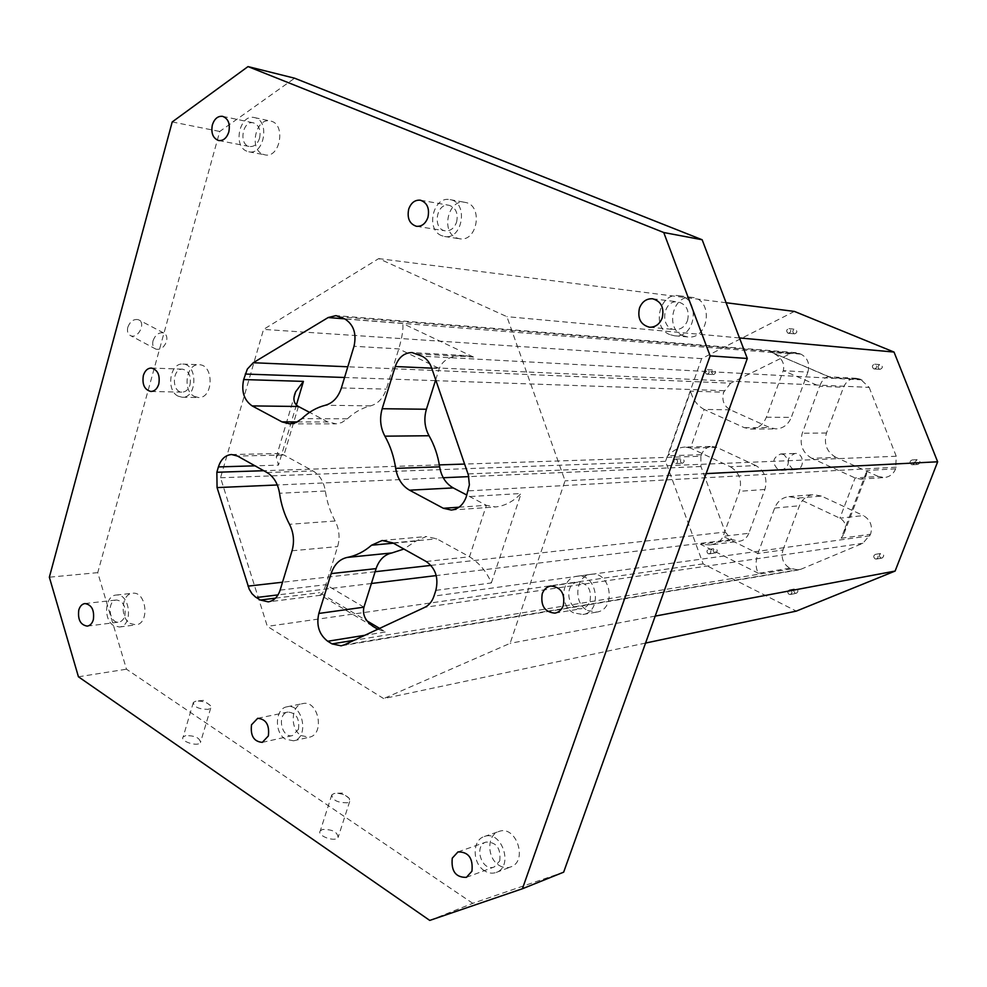 <?xml version="1.0" encoding="UTF-8"?>
<svg xmlns="http://www.w3.org/2000/svg" width="987" height="987" viewBox="0 0 987 987"><rect width="100%" height="100%" fill="white"/><g stroke="black" fill="none" stroke-linecap="round" stroke-linejoin="round"><path stroke-width="0.74" stroke-dasharray="4.93 3.7" d="M435.699 379.81L439.277 368.496C442.879 359.65 451.293 355.32 464.507 355.517L473.55 357.06L402.684 323.514L344.858 318.974M429.752 920.415L472.773 903.327L563.651 872.175M783.814 454.563L780.766 453.946C772.476 457.684 771.649 462.94 778.249 469.726L781.457 470.355C789.649 466.518 790.439 461.262 783.814 454.563M792.61 468.985L795.781 469.602C805.108 469.528 804.393 452.749 795.103 453.465C786.91 457.141 786.084 462.323 792.61 468.985M676.428 459.239L675.626 459.078C673.442 460.09 673.233 461.521 674.972 463.372L675.787 463.545C677.958 462.521 678.168 461.089 676.428 459.239M297.371 421.905L327.807 421.942L336.32 423.842L341.687 422.572L347.387 418.796C354.296 412.295 362.032 407.989 370.581 405.867C377.996 403.769 383.252 398.193 386.324 389.137L398.773 348.892C402.264 336.789 403.56 328.338 402.684 323.514M869.165 387.385L896.233 456.241L895.665 468.825C893.42 474.044 889.62 476.955 884.29 477.548L878.282 476.45L855.124 477.967L839.888 518.2L863.366 515.572C870.435 519.779 872.841 526.009 870.571 534.226L862.885 543.282L800.839 569.277L798.323 569.992L789.822 568.204C783.11 563.996 780.828 557.926 782.975 549.981L757.905 553.51L723.113 536.311L748.825 533.288L764.888 489.478C767.689 478.843 764.691 470.885 755.894 465.593L730.281 466.752L690.481 448.061L704.15 409.432L744.371 427.692L750.749 429.061C758.053 428.629 763.247 424.681 766.356 417.205L783.259 370.668C785.121 363.006 781.322 356.924 771.846 352.408L830.832 377.626L860.504 379.242L869.165 387.385L431.541 367.682M766.356 417.205L791.315 417.378L807.897 372.124L783.259 370.668L819.592 386.262C822.048 380.118 825.058 376.948 828.611 376.763L830.832 377.626M748.825 533.288C746.974 537.89 743.816 540.555 739.349 541.283L710.159 544.935C716.833 543.911 721.152 541.049 723.113 536.311L739.46 491.304C742.31 480.373 739.251 472.193 730.281 466.752M789.822 568.204L758.448 573.299C755.511 568.302 755.339 561.702 757.905 553.51L774.672 508.071C777.448 501.285 782.222 497.473 788.983 496.621L797.101 498.114L821.431 496.066L863.366 515.572M782.975 549.981L799.421 505.763C802.147 499.163 806.835 495.449 813.473 494.61L821.431 496.066M878.282 476.45L835.927 457.376L811.869 458.338L855.124 477.967L860.627 479.139L863.946 478.053L866.389 474.821L866.956 470.466L841.22 538.223L844.008 533.659C846.797 526.453 845.427 521.296 839.888 518.2L797.101 498.114M811.869 458.338C802.456 452.811 799.248 444.446 802.258 433.256L819.592 386.262L843.515 387.299C846.081 381.34 850.399 378.342 856.469 378.305L860.504 379.242M426.174 561.504L469.504 556.754L486.381 505.344L466.839 495.067M435.847 590.374L491.353 582.947C486.751 571.855 479.472 563.121 469.504 556.754L436.809 538.828L426.298 536.521L415.86 541.11L403.868 549.043M280.123 590.127L325.846 584.686L337.628 546.588C340.12 537.668 339.294 529.143 335.136 521C330.176 511.846 326.919 501.852 325.34 491.008C323.761 481.594 319.64 474.907 312.978 470.935L283.948 455.019L279.222 453.514L276.274 457.067L278.507 465.136L255.016 465.827M327.807 421.942L309.573 412.356M807.897 372.124C810.068 363.919 807.761 357.923 800.951 354.148L795.991 352.68L789.896 353.877L730.639 383.19L347.806 366.782M835.927 457.376C826.687 452.009 823.553 443.879 826.501 432.997L843.515 387.299M755.894 465.593L716.809 447.419L690.481 448.061L685.077 447.037L712.046 446.408C707.037 446.79 703.484 449.566 701.412 454.723L700.869 456.253L464.63 464.063M730.639 383.19L723.644 392.234C721.596 400.167 723.792 406.027 730.257 409.815L769.724 427.581L775.992 428.913C783.147 428.506 788.255 424.657 791.315 417.378M700.869 456.253L700.943 466.506L725.211 532.03L430.937 565.391M725.211 532.03L731.737 539.519L739.349 541.283M794.424 311.423L701.621 358.626L665.546 461.324L703.139 563.885L796.299 611.113M645.56 643.068L383.684 698.586L267.341 626.375L220.533 477.757L263.554 329.399L378.7 258.606L506.911 316.667L565.058 480.829L510.106 643.327L383.684 698.586M703.139 563.885L267.341 626.375M681.573 463.113L682.387 463.285C684.805 461.706 684.756 460.226 682.227 458.844C680.055 459.856 679.846 461.274 681.573 463.113M880.737 557.926L881.996 558.099C884.5 556.076 884.229 554.521 881.169 553.423C878.973 554.62 878.825 556.113 880.737 557.926M795.115 593.15L796.361 593.335C798.668 591.324 798.372 589.807 795.46 588.795C793.437 589.967 793.326 591.423 795.115 593.15M879.355 369.2L880.009 369.36C882.958 367.978 883.094 366.387 880.392 364.61C877.677 365.572 877.332 367.102 879.355 369.2M714.6 552.794L715.637 552.979C717.944 551.165 717.746 549.673 715.044 548.525C713.021 549.623 712.873 551.042 714.6 552.794M712.947 374.381L713.564 374.529C716.18 373.16 716.266 371.667 713.823 370.026C711.43 370.976 711.133 372.42 712.947 374.381M794.041 333.754L794.572 333.89C797.41 332.631 797.582 331.089 795.09 329.276C792.462 330.189 792.105 331.681 794.041 333.754M916.923 464.285L917.91 464.458C920.723 462.718 920.637 461.114 917.663 459.658C915.146 460.781 914.9 462.311 916.923 464.285M712.046 446.408L716.809 447.419M665.546 461.324L220.533 477.757M701.621 358.626L263.554 329.399M726.099 302.738L378.7 258.606M739.485 337.936L506.911 316.667M706.137 473.624L565.058 480.829M655.208 616.098L510.106 643.327M498.966 865.278C502.889 867.77 506.812 868.326 510.698 866.944C528.452 861.207 516.053 824.515 498.83 831.51C486.727 834.94 486.813 858.073 498.966 865.278M683.029 335.753L687.692 336.937C709.258 339.886 713.848 299.172 692.084 297.408C672.702 293.953 664.535 328.868 683.029 335.753M301.084 735.562L309.252 737.227C325.254 734.451 318.443 699.499 302.738 703.608C290.955 705.249 289.759 728.924 301.084 735.562M130.025 623.402L135.885 624.87C150.049 623.846 146.532 590.917 132.529 593.273C121.549 593.73 119.6 617.368 130.025 623.402M194.291 396.392L198.473 397.527C213.55 398.649 214.191 364.499 199.066 364.734C186.272 363.413 182.2 390.704 194.291 396.392M262.863 154.231L264.824 154.836C280.32 158.697 286.255 123.572 270.475 121.043C255.917 117.071 248.662 149.037 262.863 154.231M456.586 237.929L459.486 238.755C477.646 242.494 483.47 204.79 465.05 202.372C448.271 198.399 440.375 231.945 456.586 237.929M587.536 610.459L596.765 612.076C616.912 609.559 610.842 570.548 590.929 574.323C575.433 575.594 572.855 603.415 587.536 610.459M472.773 903.327L126.484 669.198L97.738 572.645L219.743 131.468L294.607 78.207M127.792 327.302C126.879 331.496 127.878 334.309 130.778 335.74C138.402 339.121 146.323 322.317 138.34 319.677C133.627 318.813 130.111 321.355 127.792 327.302M172.219 121.944L219.743 131.468M97.738 572.645L49.35 577.198M322.428 829.512L320.281 830.869C316.383 835.594 335.111 842.54 338.085 837.482C337.505 831.893 332.286 829.228 322.428 829.512M185.741 735.611L183.15 736.968C179.498 741.151 197.659 747.085 200.423 742.606C200.016 737.931 195.118 735.599 185.741 735.611M78.442 676.798L126.484 669.198M710.159 544.935L700.388 544.219L733.107 540.197M685.077 447.037C678.698 447.444 672.986 450.368 667.928 455.784L690.629 391.148L723.644 392.234M730.257 409.815L704.15 409.432C697.18 405.546 692.677 399.451 690.629 391.148M363.932 607.165L325.846 584.686C323.736 591.312 322.021 594.828 320.689 595.247L319.578 592.681L367.053 620.909M377.836 629.212L385.609 631.951L364.783 635.295M459.004 507.207L486.381 505.344L495.56 506.948C504.863 505.949 513.388 501.458 521.111 493.488L466.271 496.782M590.041 601.058C591.805 589.473 587.684 583.169 577.716 582.145C563.281 583.601 567.574 611.632 581.787 608.621C585.686 607.832 588.437 605.302 590.041 601.058M573.558 612.853C558.765 605.697 561.369 577.531 576.976 576.248C597.036 572.448 603.156 611.965 582.861 614.494L573.558 612.853M456.586 222.112C458.363 213.291 455.871 207.689 449.11 205.296C436.192 202.421 432.146 229.379 445.248 230.81C450.491 231.168 454.279 228.268 456.586 222.112M441.596 235.646C425.286 229.613 433.231 195.648 450.109 199.645C468.652 202.076 462.792 240.26 444.52 236.485L441.596 235.646M259.581 138.168C261.074 130.148 259.026 125.041 253.449 122.844C242.481 119.982 238.385 144.929 249.526 146.52C254.165 146.927 257.521 144.139 259.581 138.168M246.762 151.171C232.5 145.94 239.779 113.591 254.412 117.589C270.265 120.118 264.319 155.675 248.736 151.776L246.762 151.171M190.01 384.819C191.367 376.059 188.887 370.841 182.583 369.175C171.948 368.262 171.528 392.444 182.176 392.135C185.864 391.962 188.48 389.52 190.01 384.819M177.981 396.095C165.828 390.346 169.912 362.747 182.755 364.08C197.943 363.845 197.314 398.366 182.176 397.243L177.981 396.095M124.855 615.802C126.028 606.413 123.239 601.145 116.491 599.997C106.534 600.589 108.989 623.87 118.835 622.106C121.685 621.6 123.696 619.503 124.855 615.802M113.53 625.524C103.067 619.417 105.017 595.531 116.047 595.075C130.099 592.706 133.627 625.992 119.415 627.016L113.53 625.524M298.456 729.294C299.727 718.573 296.211 712.824 287.908 712.046C276.582 713.811 281.357 738.646 292.448 735.599L298.456 729.294M285.342 739.115C273.954 732.391 275.151 708.444 286.995 706.803C302.775 702.67 309.634 738.029 293.546 740.818L285.342 739.115M687.532 320.516C689.654 310.56 686.471 304.341 678.007 301.874C662.511 299.357 659.304 328.782 674.948 329.609C680.796 329.744 684.99 326.709 687.532 320.516M669.766 334.581C651.124 327.622 659.353 292.226 678.908 295.718C700.844 297.494 696.23 338.763 674.479 335.777L669.766 334.581M499.755 860.911C501.026 848.265 496.436 841.997 485.986 842.084C473.328 845.859 482.026 872.138 494.265 866.944L499.755 860.911M484.407 870.719C472.181 863.403 472.082 839.986 484.272 836.544C501.606 829.487 514.091 866.66 496.227 872.434C492.303 873.816 488.368 873.248 484.407 870.719M195.944 701.152L193.353 702.411C193.822 706.939 198.769 709.246 208.183 709.357L210.712 708.098L210.453 705.619C207.122 702.399 202.483 700.881 196.536 701.054L195.944 701.152M333.927 793.585L331.792 794.868C332.446 800.284 337.727 802.912 347.609 802.752L349.694 801.481L349.361 798.483C345.993 794.979 341.342 793.252 335.407 793.326L333.927 793.585M153.047 340.7C152.121 344.932 153.084 347.745 155.958 349.164C160.659 349.99 164.175 347.424 166.519 341.428C167.469 337.196 166.495 334.371 163.608 332.94C158.919 332.101 155.403 334.692 153.047 340.7M911.457 464.569L912.444 464.754C914.961 463.619 915.208 462.076 913.172 460.102L912.198 459.917C909.669 461.04 909.422 462.595 911.457 464.569M787.934 333.137L788.465 333.273C791.105 332.348 791.451 330.842 789.514 328.757L788.995 328.622C786.355 329.547 785.997 331.04 787.934 333.137M706.47 374.048L707.099 374.196C709.493 373.234 709.776 371.778 707.963 369.817L707.346 369.669C704.952 370.618 704.656 372.074 706.47 374.048M708.148 553.658L709.197 553.843C711.22 552.732 711.368 551.301 709.641 549.537L708.592 549.352C706.556 550.462 706.408 551.893 708.148 553.658M873.68 368.817L874.334 368.965C877.061 367.991 877.406 366.436 875.37 364.339L874.729 364.191C872.002 365.165 871.644 366.708 873.68 368.817M789.045 594.31L790.291 594.495C792.314 593.31 792.425 591.855 790.624 590.115L789.39 589.93C787.355 591.102 787.244 592.57 789.045 594.31M875.087 558.864L876.345 559.049C878.541 557.84 878.689 556.323 876.764 554.521L875.518 554.336C873.31 555.545 873.174 557.05 875.087 558.864M431.701 368.151L439.277 368.496L398.773 348.892L354.012 346.277M341.391 387.94L386.324 389.137M764.888 489.478L739.46 491.304M774.672 508.071L799.421 505.763M298.407 406.484L283.948 455.019L237.522 456.056M789.896 353.877L344.599 318.838M826.501 432.997L802.258 433.256M439.326 464.902L263.751 470.713M701.412 454.723L667.928 455.784M724.199 390.679L435.995 380.674M435.44 380.649L344.549 377.49M296.384 405.04L278.507 465.136M375.122 571.72L282.516 582.219M700.943 466.506L468.788 476.622M443.249 477.733L277.31 484.975M869.954 535.818L433.984 596.111M491.353 582.947L521.111 493.488M896.282 467.196L468.196 490.872M895.665 468.825L866.956 470.466M841.22 538.223L870.571 534.226M862.885 543.282L424.755 607.35M800.839 569.277L344.352 644.819M731.737 539.519L436.229 575.581M371.408 583.49L278.026 594.89M275.496 598.147L319.578 592.681M379.613 628.386L385.609 631.951M791.253 568.907L354.049 640.304M758.448 573.299L700.388 544.219M862.009 379.872L422.041 356.196M417.39 353.951L473.55 357.06M799.507 353.543L340.49 316.864M800.951 354.148L769.749 351.668M896.233 456.241L468.023 473.933M392.863 542.887L436.809 538.828M744.371 427.692L769.724 427.581M415.86 541.11L393.394 543.183M335.136 521L289.499 524.294M325.34 491.008L279.543 493.278M370.581 405.867L325.402 405.25M347.387 418.796L301.849 418.624M266.971 472.514L312.978 470.935M292.053 550.758L337.628 546.588M781.457 470.355L795.781 469.602M780.766 453.946L795.103 453.465M788.983 496.621L813.473 494.61M750.749 429.061L775.992 428.913M856.469 378.305L828.611 376.763M860.627 479.139L884.29 477.548M830.067 377.145L771.846 352.408M844.008 533.659L866.586 474.216M382.154 540.494L426.298 536.521M289.697 423.867L335.407 423.867M320.689 595.247L268.254 601.86M231.612 454.526L279.222 453.514M372.555 626.128L320.072 594.877M276.274 457.067L294.003 397.342M464.507 355.517L412.11 352.569M451.33 510.057L495.56 506.948M798.323 569.992L341.132 645.819M795.991 352.68L335.962 315.618M554.978 613.137L581.787 608.621M550.845 586.007L577.716 582.145M582.861 614.494L596.765 612.076M576.976 576.248L590.929 574.323M416.465 226.307L445.248 230.81M420.363 200.201L449.11 205.296M444.52 236.485L459.486 238.755M450.109 199.645L465.05 202.372M218.67 140.536L249.526 146.52M222.618 116.343L253.449 122.844M248.736 151.776L264.824 154.836M254.412 117.589L270.475 121.043M150.937 391.481L182.176 392.135M151.332 368.04L182.583 369.175M182.176 397.243L198.473 397.527M182.755 364.08L199.066 364.734M87.288 626.116L118.835 622.106M84.931 603.55L116.491 599.997M119.415 627.016L135.885 624.87M116.047 595.075L132.529 593.273M262.295 742.372L292.448 735.599M257.706 718.302L287.908 712.046M293.546 740.818L309.252 737.227M286.995 706.803L302.738 703.608M649.458 327.215L674.948 329.609M652.555 298.765L678.007 301.874M674.479 335.777L687.692 336.937M678.908 295.718L692.084 297.408M466.382 877.357L494.265 866.944M457.993 851.904L485.986 842.084M496.227 872.434L510.698 866.944M484.272 836.544L498.83 831.51M193.353 702.411L183.15 736.968M210.712 708.098L200.423 742.606M210.453 705.619L203.495 700.375L196.536 701.054M331.792 794.868L320.281 830.869M349.694 801.481L338.085 837.482M349.361 798.483L342.378 793.079L335.407 793.326M163.608 332.94L138.34 319.677M155.958 349.164L130.778 335.74M912.444 464.754L917.91 464.458M912.198 459.917L917.663 459.658M788.465 333.273L794.572 333.89M788.995 328.622L795.09 329.276M707.099 374.196L713.564 374.529M707.346 369.669L713.823 370.026M709.197 553.843L715.637 552.979M708.592 549.352L715.044 548.525M874.334 368.965L880.009 369.36M874.729 364.191L880.392 364.61M790.291 594.495L796.361 593.335M789.39 589.93L795.46 588.795M876.345 559.049L881.996 558.099M875.518 554.336L881.169 553.423M675.787 463.545L682.387 463.285M675.626 459.078L682.227 458.844"/><path stroke-width="1.48" d="M426.409 409.247C423.719 418.636 424.595 427.47 429.049 435.748L384.893 436.168C380.34 427.593 379.44 418.451 382.179 408.729L426.409 409.247L435.699 379.81M382.179 408.729L395.244 366.522C398.538 357.356 404.164 352.704 412.11 352.569L422.041 356.196C426.409 358.404 429.579 362.241 431.541 367.682L468.393 475.105L469.38 484.901L466.271 496.782C463.347 504.789 458.363 509.218 451.33 510.057L443.336 508.28L409.556 490.194C402.03 485.814 397.403 478.522 395.676 468.356C393.924 456.599 390.334 445.865 384.893 436.168M522.419 888.744L563.651 872.175L747.295 358.478L710.134 355.875L522.419 888.744L429.752 920.415L78.442 676.798L49.35 577.198L172.219 121.944L248.021 66.585L663.745 232.525L710.134 355.875M318.813 613.458L331.138 573.607C334.198 564.552 339.54 559.16 347.165 557.433C355.986 555.78 364.117 551.708 371.544 545.219L382.154 540.494L392.863 542.887L426.174 561.504C435.538 568.167 438.759 577.79 435.847 590.374L433.984 596.111C432.146 601.49 429.061 605.241 424.755 607.35L344.352 644.819L341.132 645.819L332.051 643.894L327.733 641.254C319.134 634.641 316.148 625.376 318.813 613.458L363.932 607.165L376.096 568.611C379.119 559.851 384.375 554.632 391.876 552.954L347.165 557.433M243.678 379.551C241.186 391.444 244.011 400.228 252.141 405.904L281.974 421.881L289.697 423.867L296.075 422.535L301.849 418.624C308.869 411.9 316.716 407.446 325.402 405.25C332.94 403.078 338.27 397.305 341.391 387.94L354.012 346.277C356.739 333.717 353.691 324.612 344.858 318.974L335.962 315.618L328.153 317.543L253.264 362.735L247.33 369.076L243.678 379.551L303.428 381.389L296.384 405.04M466.839 495.067L453.243 487.911C445.865 483.679 441.325 476.659 439.634 466.826L395.676 468.356M403.868 549.043L391.876 552.954M309.573 412.356L298.407 406.484C293.608 403.609 292.683 398.723 295.644 391.814L303.428 381.389M429.049 435.748C434.391 445.112 437.92 455.476 439.634 466.826M216.856 472.267L218.411 466.913C220.94 459.189 225.344 455.056 231.612 454.526L237.522 456.056L266.971 472.514C273.732 476.622 277.927 483.544 279.543 493.278C281.147 504.493 284.466 514.832 289.499 524.294C293.731 532.721 294.582 541.542 292.053 550.758L280.123 590.127C277.816 596.975 273.855 600.886 268.254 601.86L260.358 600.034L255.51 597.036L251.969 593.68L249.217 589.202L217.066 487.59L216.856 472.267L263.751 470.713M452.268 858.147L457.993 851.904C468.578 851.843 473.229 858.283 471.934 871.213L466.382 877.357C455.71 877.554 450.997 871.139 452.268 858.147M639.465 308.117C642.093 301.615 646.46 298.506 652.555 298.765C661.154 301.294 664.387 307.673 662.24 317.888C659.649 324.242 655.393 327.351 649.458 327.215C640.674 324.822 637.343 318.468 639.465 308.117M251.525 724.779L257.706 718.302C266.083 719.116 269.636 725.001 268.353 735.957L262.295 742.372C253.856 741.644 250.266 735.784 251.525 724.779M78.787 610.015C79.959 606.191 82.007 604.032 84.931 603.55C91.717 604.735 94.518 610.114 93.346 619.688C92.186 623.463 90.162 625.61 87.288 626.116C80.465 624.993 77.628 619.626 78.787 610.015M143.349 375.541C144.892 370.693 147.556 368.188 151.332 368.04C157.673 369.73 160.178 375.048 158.808 384.005C157.266 388.804 154.638 391.284 150.937 391.481C144.521 389.84 142.005 384.535 143.349 375.541M212.353 124.905C214.438 118.736 217.856 115.874 222.618 116.343C228.244 118.576 230.316 123.782 228.811 131.974C226.739 138.081 223.358 140.944 218.67 140.536C212.97 138.353 210.873 133.146 212.353 124.905M408.704 209.133C411.061 202.742 414.947 199.756 420.363 200.201C427.198 202.619 429.727 208.343 427.939 217.387C425.594 223.691 421.77 226.665 416.465 226.307C409.519 223.963 406.94 218.238 408.704 209.133M542.221 593.829C543.886 589.375 546.761 586.759 550.845 586.007C560.961 587.068 565.132 593.532 563.355 605.401C561.726 609.744 558.926 612.322 554.978 613.137C544.738 612.236 540.481 605.796 542.221 593.829M726.099 302.738L794.424 311.423L894.025 352.063L937.65 461.793L895.123 571.066L796.299 611.113L645.56 643.068M894.025 352.063L739.485 337.936M937.65 461.793L706.137 473.624M895.123 571.066L655.208 616.098M248.021 66.585L294.607 78.207L702.152 239.755L747.295 358.478M663.745 232.525L702.152 239.755M363.932 607.165C361.995 615.802 366.473 623.081 377.379 628.99L377.836 629.212M395.244 366.522L431.701 368.151M331.138 573.607L376.096 568.611M347.806 366.782L253.264 362.735M344.599 318.838L328.153 317.543M464.63 464.063L439.326 464.902M344.549 377.49L245.269 374.048M255.016 465.827L218.411 466.913M430.937 565.391L375.122 571.72M282.516 582.219L248.021 586.13M468.788 476.622L443.249 477.733M277.31 484.975L217.066 487.59M436.229 575.581L371.408 583.49M278.026 594.89L256.287 597.542M260.358 600.034L275.496 598.147M367.053 620.909L379.613 628.386M364.783 635.295L327.733 641.254M354.049 640.304L332.051 643.894M393.394 543.183L371.544 545.219M409.556 490.194L453.243 487.911M281.974 421.881L297.371 421.905M252.141 405.904L298.407 406.484M459.004 507.207L443.336 508.28M377.379 628.99L372.555 626.128M294.003 397.342L295.644 391.814"/></g></svg>
